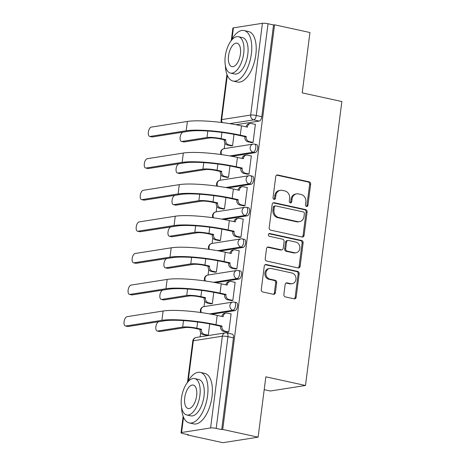 <?xml version="1.0" encoding="UTF-8"?>
<svg xmlns="http://www.w3.org/2000/svg" width="466" height="466" viewBox="0 0 466 466"><rect width="100%" height="100%" fill="white"/><g stroke="black" fill="none" stroke-linecap="round" stroke-linejoin="round"><path stroke-width="0.7" d="M306.541 206.461A1.421 1.229 81.1 0 0 307.939 205.331L310.647 184.21A2.033 1.759 81.1 0 0 309.156 181.845L277.742 174.983A2.033 1.759 81.1 0 0 275.744 176.585L273.035 197.712A1.421 1.229 81.1 0 0 275.482 198.242L275.831 195.51A6.495 5.621 81.1 0 1 280.404 190.309A6.495 5.621 81.1 0 1 282.227 190.367L284.848 190.938A6.495 5.621 81.1 0 1 289.619 198.522L289.27 201.254A1.421 1.229 81.1 0 0 291.71 201.79L292.06 199.058A6.495 5.621 81.1 0 1 296.638 193.856A6.495 5.621 81.1 0 1 298.461 193.914L301.077 194.485A6.495 5.621 81.1 0 1 305.847 202.069L305.498 204.801A1.421 1.229 81.1 0 0 306.541 206.461M306.407 206.421A1.421 1.229 81.1 0 0 306.913 205.494L309.622 184.373A2.033 1.759 81.1 0 0 308.131 182.002L276.717 175.14A2.033 1.759 81.1 0 0 276.676 175.134M273.944 199.332A1.421 1.229 81.1 0 0 274.457 198.405L274.806 195.673L275.831 195.51M290.178 202.873A1.421 1.229 81.1 0 0 290.685 201.947L291.034 199.215L292.06 199.058M283.864 294.541A2.033 1.759 81.1 0 0 285.355 296.906L294.168 298.834A2.033 1.759 81.1 0 0 296.166 297.226L299.172 273.769A2.033 1.759 81.1 0 0 297.681 271.398L266.272 264.537A2.033 1.759 81.1 0 0 264.269 266.144L261.263 289.602A2.033 1.759 81.1 0 0 262.754 291.972L273.402 294.296A2.033 1.759 81.1 0 0 275.4 292.689L276.688 282.652A2.033 1.759 81.1 0 0 275.196 280.282L269.919 279.128A5.429 4.701 81.1 0 1 265.882 273.664A5.429 4.701 81.1 0 1 269.756 268.445A5.429 4.701 81.1 0 1 271.282 268.492L291.961 273.012A5.429 4.701 81.1 0 1 295.997 278.476A5.429 4.701 81.1 0 1 292.124 283.695A5.429 4.701 81.1 0 1 290.598 283.648L287.149 282.891A2.033 1.759 81.1 0 0 285.151 284.499L283.864 294.541M274.561 24.797L309.942 32.527L302.213 92.88L341.858 101.541L305.486 385.481L265.841 376.819L258.106 437.172L222.725 429.448L274.561 24.797L273.536 24.96L268.026 23.754L256.277 115.498A4.136 1.969 102.3 0 1 253.708 119.873L229.721 123.641M302.09 237.008A2.033 1.759 81.1 0 0 304.088 235.4L307.094 211.943A2.033 1.759 81.1 0 0 305.603 209.572L274.189 202.71A2.033 1.759 81.1 0 0 272.191 204.318L269.185 227.775A2.033 1.759 81.1 0 0 270.676 230.146L302.09 237.008M303.133 242.856L300.127 266.313A2.033 1.759 81.1 0 1 298.129 267.921L266.715 261.059A2.033 1.759 81.1 0 1 265.224 258.688L266.511 248.652A2.033 1.759 81.1 0 1 268.509 247.044L281.248 249.828A2.033 1.759 81.1 0 0 283.252 248.221L284.103 241.563A2.033 1.759 81.1 0 0 282.612 239.192L269.348 236.291A1.421 1.229 81.1 0 1 269.709 233.513L301.642 240.485A2.033 1.759 81.1 0 1 303.133 242.856L302.108 243.019L299.102 266.476L300.127 266.313M258.106 437.172L222.958 442.7L187.577 434.97L187.623 434.597M224.962 143.138L224.257 148.637M220.913 174.733L220.208 180.231M216.865 206.327L216.16 211.826M212.822 237.916L212.117 243.421M208.774 269.511L208.069 275.016M204.725 301.106L204.021 306.611M200.677 332.701L200.147 336.842M264.193 389.663L270.338 391.009L305.486 385.481M222.725 429.448L221.7 429.605L216.189 428.405A4.136 0.664 -172.7 0 0 210.585 427.951L181.583 432.506A4.136 0.664 -172.7 0 0 181.035 432.757A4.136 0.664 -172.7 0 0 183.091 433.607L188.602 434.813L187.577 434.97M273.536 24.96L261.787 116.704A4.136 1.969 102.3 0 1 259.218 121.078L236 124.725M231.328 40.158L232.872 28.111A4.136 0.664 7.3 0 1 233.419 27.861L262.422 23.3A4.136 0.664 7.3 0 1 268.026 23.754M231.049 145.806L232.563 145.707L234.019 134.359M251.541 142.584L253.061 142.485L255.397 124.259L255.019 124.317M247.493 174.179L249.013 174.08L251.349 155.848L250.97 155.912M227 177.4L228.521 177.301L229.971 165.954M243.444 205.774L244.965 205.675L247.3 187.443L246.922 187.507M222.952 208.995L224.472 208.896L225.923 197.549M239.402 237.369L240.916 237.264L243.252 219.037L242.873 219.102M218.904 240.59L220.424 240.491L221.874 229.144M235.353 268.964L236.874 268.859L239.204 250.632L238.825 250.691M214.855 272.185L216.375 272.08L217.832 260.733M231.305 300.558L232.825 300.453L235.161 282.227L234.777 282.285M210.807 303.78L212.327 303.675L213.783 292.328M227.257 332.153L228.777 332.048L231.113 313.822L230.734 313.88M234.934 310.641L232.977 310.216A4.136 1.969 102.3 0 0 235.487 306.214A4.136 1.969 102.3 0 0 234.381 302.119L236.338 302.55A4.136 1.969 -77.7 0 1 237.444 306.64A4.136 1.969 -77.7 0 1 234.934 310.641L211.715 314.288M238.982 279.047L237.025 278.621A4.136 1.969 102.3 0 0 239.536 274.62A4.136 1.969 102.3 0 0 238.429 270.525L240.38 270.956A4.136 1.969 -77.7 0 1 241.493 275.045A4.136 1.969 -77.7 0 1 238.982 279.047L215.764 282.699M243.031 247.452L241.073 247.027A4.136 1.969 102.3 0 0 243.584 243.025A4.136 1.969 102.3 0 0 242.471 238.936L244.429 239.361A4.136 1.969 -77.7 0 1 245.541 243.45A4.136 1.969 -77.7 0 1 243.031 247.452L219.812 251.104M247.073 215.857L245.122 215.432A4.136 1.969 102.3 0 0 247.632 211.43A4.136 1.969 102.3 0 0 246.52 207.341L248.477 207.766A4.136 1.969 -77.7 0 1 249.59 211.855A4.136 1.969 -77.7 0 1 247.073 215.857L223.855 219.509M251.122 184.262L249.164 183.837A4.136 1.969 102.3 0 0 251.681 179.835A4.136 1.969 102.3 0 0 250.568 175.746L252.525 176.171A4.136 1.969 -77.7 0 1 253.632 180.26A4.136 1.969 -77.7 0 1 251.122 184.262L227.903 187.915M255.17 152.667L253.213 152.242A4.136 1.969 102.3 0 0 255.729 148.24A4.136 1.969 102.3 0 0 254.617 144.151L256.574 144.577A4.136 1.969 -77.7 0 1 257.681 148.666A4.136 1.969 -77.7 0 1 255.17 152.667L231.952 156.32M206.764 335.374L208.279 335.27L209.735 323.922M221.7 429.605L233.454 337.862A4.136 1.969 -77.7 0 0 232.289 334.145L226.779 332.94A4.136 1.969 102.3 0 1 227.944 336.656L216.189 428.405M296.638 193.856L295.613 194.019A6.495 5.621 81.1 0 0 291.034 199.215M280.404 190.309L279.379 190.472A6.495 5.621 81.1 0 0 274.806 195.673M302.131 237.019A2.033 1.759 81.1 0 0 303.063 235.563L306.069 212.106A2.033 1.759 81.1 0 0 304.578 209.735L273.163 202.873A2.033 1.759 81.1 0 0 273.123 202.867M304.368 213.597A1.421 1.229 81.1 0 0 303.325 211.937L275.755 205.914A1.421 1.229 81.1 0 0 274.352 207.038L273.985 209.921A6.495 5.621 81.1 0 0 278.755 217.505L297.599 221.618A6.495 5.621 81.1 0 0 299.422 221.676A6.495 5.621 81.1 0 0 304.001 216.48L304.368 213.597M275.354 205.902L274.328 206.065A1.421 1.229 81.1 0 0 273.326 207.201L274.352 207.038M299.422 221.676L298.397 221.839A6.495 5.621 81.1 0 1 296.574 221.781L277.73 217.663A6.495 5.621 81.1 0 1 272.96 210.084L273.326 207.201M298.17 267.927A2.033 1.759 81.1 0 0 299.102 266.476M281.819 249.846L280.794 250.003A2.033 1.759 81.1 0 1 280.223 249.986L267.484 247.207A2.033 1.759 81.1 0 0 267.443 247.196M268.824 233.705L300.617 240.648L301.642 240.485M294.471 252.712A5.429 4.701 81.1 0 0 295.997 252.764A5.429 4.701 81.1 0 0 299.871 247.545A5.429 4.701 81.1 0 0 295.834 242.081L288.547 240.485A2.033 1.759 81.1 0 0 286.549 242.093L285.693 248.751A2.033 1.759 81.1 0 0 287.184 251.122L294.471 252.712L293.446 252.875A5.429 4.701 81.1 0 0 294.972 252.922L295.997 252.764M287.976 240.468L286.951 240.631A2.033 1.759 81.1 0 0 285.524 242.256L286.549 242.093M293.446 252.875L286.159 251.285A2.033 1.759 81.1 0 1 284.668 248.914L285.524 242.256M302.108 243.019A2.033 1.759 81.1 0 0 300.617 240.648M292.124 283.695L291.099 283.852A5.429 4.701 81.1 0 1 289.572 283.806L286.124 283.054A2.033 1.759 81.1 0 0 286.083 283.043M269.756 268.445L268.731 268.608A5.429 4.701 81.1 0 0 264.857 273.827A5.429 4.701 81.1 0 0 268.894 279.291L269.919 279.128M273.443 294.308A2.033 1.759 81.1 0 0 274.375 292.852L275.662 282.81A2.033 1.759 81.1 0 0 274.171 280.445L268.894 279.291M294.209 298.84A2.033 1.759 81.1 0 0 295.141 297.39L298.147 273.932A2.033 1.759 81.1 0 0 296.656 271.562L265.247 264.7A2.033 1.759 81.1 0 0 265.201 264.688M189.645 131.109L183.103 132.14A4.759 2.26 -77.7 0 0 180.214 136.742A4.759 2.26 -77.7 0 0 181.495 141.443A4.759 2.26 -77.7 0 0 181.915 141.454L184.221 141.961A4.759 2.26 102.3 0 1 183.802 141.949L181.495 141.443M231.41 145.887L227.408 145.013A4.136 3.577 -98.9 0 1 224.373 140.184L225.742 139.672L221.123 138.664A10.444 1.672 -172.7 0 0 206.968 137.517L181.915 141.454M225.742 139.672L225.707 139.975A4.136 3.577 81.1 0 0 228.742 144.804L232.575 145.642M184.221 141.961L209.281 138.023A7.759 1.241 7.3 0 1 219.789 138.874L224.414 139.882M255.38 124.393L251.547 123.56A4.136 3.577 81.1 0 0 250.388 123.525A4.136 3.577 81.1 0 0 247.469 126.834L247.434 127.136L241.475 125.837A39.919 6.384 -172.7 0 0 187.384 121.445L151.31 127.119A4.759 2.26 -77.7 0 0 148.421 131.721A4.759 2.26 -77.7 0 0 149.703 136.422A4.759 2.26 -77.7 0 0 150.122 136.433L152.429 136.94A4.759 2.26 102.3 0 1 152.015 136.928L149.703 136.422M251.902 142.666L247.906 141.792A4.136 3.577 -98.9 0 1 244.866 136.963L246.24 136.451L240.281 135.152A39.919 6.384 -172.7 0 0 186.19 130.765L150.122 136.433M152.429 136.94L188.503 131.266A37.233 5.953 7.3 0 1 238.953 135.361L244.906 136.66M246.165 126.857A4.136 3.577 -98.9 0 1 249.054 123.729L250.388 123.525M246.24 136.451L246.199 136.754A4.136 3.577 81.1 0 0 249.24 141.582L247.906 141.792M253.067 142.421L249.24 141.582M185.602 162.704L179.06 163.735A4.759 2.26 -77.7 0 0 176.171 168.337A4.759 2.26 -77.7 0 0 177.447 173.037A4.759 2.26 -77.7 0 0 177.866 173.049L180.179 173.556A4.759 2.26 102.3 0 1 179.76 173.544L177.447 173.037M227.361 177.482L223.365 176.608A4.136 3.577 -98.9 0 1 220.325 171.779L221.7 171.267L217.074 170.259A10.444 1.672 -172.7 0 0 202.92 169.111L177.866 173.049M221.7 171.267L221.659 171.57A4.136 3.577 81.1 0 0 224.694 176.398L228.526 177.237M180.179 173.556L205.232 169.612A7.759 1.241 7.3 0 1 215.741 170.469L220.366 171.476M181.554 194.299L175.012 195.324A4.759 2.26 -77.7 0 0 172.123 199.926A4.759 2.26 -77.7 0 0 173.399 204.632A4.759 2.26 -77.7 0 0 173.818 204.644L176.131 205.151A4.759 2.26 102.3 0 1 175.711 205.139L173.399 204.632M223.313 209.077L219.317 208.203A4.136 3.577 -98.9 0 1 216.276 203.374L217.651 202.861L213.026 201.854A10.444 1.672 -172.7 0 0 198.871 200.706L173.818 204.644M217.651 202.861L217.61 203.164A4.136 3.577 81.1 0 0 220.645 207.993L224.478 208.832M176.131 205.151L201.184 201.207A7.759 1.241 7.3 0 1 211.692 202.063L216.317 203.071M251.331 155.988L247.498 155.155A4.136 3.577 81.1 0 0 246.339 155.114A4.136 3.577 81.1 0 0 243.427 158.428L243.386 158.731L237.427 157.426A39.919 6.384 -172.7 0 0 183.336 153.04L147.268 158.714A4.759 2.26 -77.7 0 0 144.378 163.316A4.759 2.26 -77.7 0 0 145.654 168.016A4.759 2.26 -77.7 0 0 146.074 168.028L148.386 168.535A4.759 2.26 102.3 0 1 147.967 168.523L145.654 168.016M247.854 174.261L243.858 173.387A4.136 3.577 -98.9 0 1 240.823 168.558L242.192 168.045L236.239 166.746A39.919 6.384 -172.7 0 0 182.142 162.36L146.074 168.028M148.386 168.535L184.454 162.861A37.233 5.953 7.3 0 1 234.905 166.956L240.858 168.255M242.122 158.452A4.136 3.577 -98.9 0 1 245.005 155.324L246.339 155.114M242.192 168.045L242.151 168.348A4.136 3.577 81.1 0 0 245.192 173.177L243.858 173.387M249.019 174.016L245.192 173.177M247.283 187.582L243.45 186.75A4.136 3.577 81.1 0 0 242.291 186.709A4.136 3.577 81.1 0 0 239.378 190.023L239.338 190.326L233.384 189.021A39.919 6.384 -172.7 0 0 179.288 184.635L143.219 190.309A4.759 2.26 -77.7 0 0 140.33 194.91A4.759 2.26 -77.7 0 0 141.606 199.611A4.759 2.26 -77.7 0 0 142.025 199.623L144.338 200.13A4.759 2.26 102.3 0 1 143.918 200.118L141.606 199.611M243.811 205.856L239.809 204.982A4.136 3.577 -98.9 0 1 236.775 200.153L238.143 199.64L232.19 198.341A39.919 6.384 -172.7 0 0 178.099 193.955L142.025 199.623M144.338 200.13L180.406 194.456A37.233 5.953 7.3 0 1 230.856 198.551L236.815 199.85M238.074 190.046A4.136 3.577 -98.9 0 1 240.957 186.918L242.291 186.709M238.143 199.64L238.109 199.943A4.136 3.577 81.1 0 0 241.143 204.772L239.809 204.982M244.976 205.611L241.143 204.772M225.387 65.63A25.857 12.291 -77.7 0 0 233.047 81.067A25.857 12.291 -77.7 0 0 251.378 53.794A25.857 12.291 -77.7 0 0 244.085 30.546A25.857 12.291 -77.7 0 0 230.682 41.381M233.047 81.067L237.491 82.039A25.857 12.291 -77.7 0 0 255.822 54.761A25.857 12.291 -77.7 0 0 248.529 31.519L244.085 30.546M238.452 36.727L242.541 37.618A18.617 8.848 102.3 0 1 247.79 54.359A18.617 8.848 102.3 0 1 234.59 73.995L230.501 73.098A18.617 8.848 -77.7 0 0 243.701 53.462A18.617 8.848 -77.7 0 0 238.452 36.727A18.617 8.848 -77.7 0 0 225.253 56.363A18.617 8.848 -77.7 0 0 230.501 73.098M240.421 53.98A12 5.703 -77.7 0 0 237.037 43.192A12 5.703 -77.7 0 0 228.532 55.844A12 5.703 -77.7 0 0 231.917 66.632A12 5.703 -77.7 0 0 240.421 53.98M181.589 407.494A25.857 12.291 -77.7 0 0 189.254 422.93A25.857 12.291 -77.7 0 0 207.58 395.657A25.857 12.291 -77.7 0 0 200.287 372.41A25.857 12.291 -77.7 0 0 186.889 383.25M189.254 422.93L193.699 423.903A25.857 12.291 -77.7 0 0 212.024 396.63A25.857 12.291 -77.7 0 0 204.737 373.382L200.287 372.41M194.654 378.59L198.743 379.481A18.617 8.848 102.3 0 1 203.997 396.222A18.617 8.848 102.3 0 1 190.798 415.858L186.709 414.967A18.617 8.848 -77.7 0 0 199.908 395.325A18.617 8.848 -77.7 0 0 194.654 378.59A18.617 8.848 -77.7 0 0 181.46 398.226A18.617 8.848 -77.7 0 0 186.709 414.967M196.629 395.844A12 5.703 -77.7 0 0 193.244 385.056A12 5.703 -77.7 0 0 184.74 397.714A12 5.703 -77.7 0 0 188.124 408.496A12 5.703 -77.7 0 0 196.629 395.844M177.505 225.894L170.964 226.919A4.759 2.26 -77.7 0 0 168.075 231.52A4.759 2.26 -77.7 0 0 169.35 236.227A4.759 2.26 -77.7 0 0 169.77 236.239L172.082 236.74A4.759 2.26 102.3 0 1 171.663 236.734L169.35 236.227M219.265 240.672L215.269 239.798A4.136 3.577 -98.9 0 1 212.234 234.969L213.603 234.456L208.978 233.449A10.444 1.672 -172.7 0 0 194.829 232.301L169.77 236.239M213.603 234.456L213.562 234.759A4.136 3.577 81.1 0 0 216.603 239.588L220.43 240.427M172.082 236.74L197.135 232.802A7.759 1.241 7.3 0 1 207.65 233.658L212.269 234.666M173.457 257.488L166.915 258.514A4.759 2.26 -77.7 0 0 164.026 263.115A4.759 2.26 -77.7 0 0 165.302 267.822A4.759 2.26 -77.7 0 0 165.721 267.834L168.034 268.334A4.759 2.26 102.3 0 1 167.614 268.329L165.302 267.822M215.216 272.266L211.22 271.393A4.136 3.577 -98.9 0 1 208.185 266.564L209.554 266.051L204.929 265.043A10.444 1.672 -172.7 0 0 190.78 263.89L165.721 267.834M209.554 266.051L209.514 266.354A4.136 3.577 81.1 0 0 212.554 271.183L216.387 272.016M168.034 268.334L193.087 264.397A7.759 1.241 7.3 0 1 203.601 265.247L208.22 266.261M169.408 289.083L162.867 290.108A4.759 2.26 -77.7 0 0 159.978 294.71A4.759 2.26 -77.7 0 0 161.259 299.417A4.759 2.26 -77.7 0 0 161.673 299.428L163.985 299.929A4.759 2.26 102.3 0 1 163.566 299.918L161.259 299.417M211.174 303.861L207.172 302.987A4.136 3.577 -98.9 0 1 204.137 298.158L205.506 297.646L200.887 296.632A10.444 1.672 -172.7 0 0 186.732 295.485L161.673 299.428M205.506 297.646L205.471 297.949A4.136 3.577 81.1 0 0 208.506 302.778L212.339 303.611M163.985 299.929L189.045 295.992A7.759 1.241 7.3 0 1 199.553 296.842L204.178 297.856M243.235 219.177L239.407 218.338A4.136 3.577 81.1 0 0 238.243 218.304A4.136 3.577 81.1 0 0 235.33 221.612L235.289 221.921L229.336 220.616A39.919 6.384 -172.7 0 0 175.245 216.23L139.171 221.903A4.759 2.26 -77.7 0 0 136.282 226.505A4.759 2.26 -77.7 0 0 137.557 231.206A4.759 2.26 -77.7 0 0 137.977 231.218L140.289 231.724A4.759 2.26 102.3 0 1 139.87 231.713L137.557 231.206M239.763 237.45L235.761 236.577A4.136 3.577 -98.9 0 1 232.726 231.748L234.095 231.235L228.142 229.936A39.919 6.384 -172.7 0 0 174.051 225.544L137.977 231.218M140.289 231.724L176.364 226.051A37.233 5.953 7.3 0 1 226.808 230.146L232.767 231.445M234.025 221.641A4.136 3.577 -98.9 0 1 236.909 218.513L238.243 218.304M234.095 231.235L234.06 231.538A4.136 3.577 81.1 0 0 237.095 236.367L235.761 236.577M240.928 237.2L237.095 236.367M239.186 250.772L235.359 249.933A4.136 3.577 81.1 0 0 234.194 249.898A4.136 3.577 81.1 0 0 231.282 253.207L231.241 253.51L225.288 252.211A39.919 6.384 -172.7 0 0 171.197 247.825L135.123 253.492A4.759 2.26 -77.7 0 0 132.233 258.094A4.759 2.26 -77.7 0 0 133.509 262.801A4.759 2.26 -77.7 0 0 133.928 262.812L136.241 263.313A4.759 2.26 102.3 0 1 135.822 263.307L133.509 262.801M235.714 269.045L231.719 268.171A4.136 3.577 -98.9 0 1 228.678 263.342L230.053 262.83L224.094 261.525A39.919 6.384 -172.7 0 0 170.003 257.139L133.928 262.812M136.241 263.313L172.315 257.646A37.233 5.953 7.3 0 1 222.76 261.735L228.719 263.04M229.977 253.236A4.136 3.577 -98.9 0 1 232.866 250.108L234.194 249.898M230.053 262.83L230.012 263.133A4.136 3.577 81.1 0 0 233.047 267.962L231.719 268.171M236.879 268.795L233.047 267.962M235.144 282.367L231.311 281.528A4.136 3.577 81.1 0 0 230.152 281.493A4.136 3.577 81.1 0 0 227.233 284.802L227.198 285.105L221.239 283.806A39.919 6.384 -172.7 0 0 167.148 279.419L131.074 285.087A4.759 2.26 -77.7 0 0 128.185 289.689A4.759 2.26 -77.7 0 0 129.466 294.395A4.759 2.26 -77.7 0 0 129.88 294.407L132.193 294.908A4.759 2.26 102.3 0 1 131.773 294.902L129.466 294.395M231.666 300.634L227.67 299.766A4.136 3.577 -98.9 0 1 224.629 294.937L226.004 294.425L220.045 293.12A39.919 6.384 -172.7 0 0 165.954 288.734L129.88 294.407M132.193 294.908L168.267 289.24A37.233 5.953 7.3 0 1 218.717 293.33L224.67 294.634M225.928 284.831A4.136 3.577 -98.9 0 1 228.818 281.703L230.152 281.493M226.004 294.425L225.963 294.728A4.136 3.577 81.1 0 0 228.998 299.556L227.67 299.766M232.831 300.389L228.998 299.556M165.366 320.678L158.824 321.703A4.759 2.26 -77.7 0 0 155.935 326.305A4.759 2.26 -77.7 0 0 157.211 331.011A4.759 2.26 -77.7 0 0 157.63 331.017L159.937 331.524A4.759 2.26 102.3 0 1 159.523 331.512L157.211 331.011M207.125 335.45L203.124 334.582A4.136 3.577 -98.9 0 1 200.089 329.753L201.458 329.241L196.838 328.227A10.444 1.672 -172.7 0 0 182.684 327.08L157.63 331.017M201.458 329.241L201.423 329.544A4.136 3.577 81.1 0 0 204.458 334.372L208.29 335.205M159.937 331.524L184.996 327.586A7.759 1.241 7.3 0 1 195.504 328.437L200.13 329.45M231.095 313.962L227.262 313.123A4.136 3.577 81.1 0 0 226.103 313.088A4.136 3.577 81.1 0 0 223.191 316.397L223.15 316.699L217.191 315.4A39.919 6.384 -172.7 0 0 163.1 311.014L127.032 316.682A4.759 2.26 -77.7 0 0 124.142 321.284A4.759 2.26 -77.7 0 0 125.418 325.99A4.759 2.26 -77.7 0 0 125.837 326.002L128.144 326.503A4.759 2.26 102.3 0 1 127.731 326.491L125.418 325.99M227.618 332.229L223.622 331.355A4.136 3.577 -98.9 0 1 220.587 326.532L221.956 326.019L215.997 324.715A39.919 6.384 -172.7 0 0 161.906 320.328L125.837 326.002M128.144 326.503L164.218 320.835A37.233 5.953 7.3 0 1 214.669 324.924L220.622 326.229M221.88 316.426A4.136 3.577 -98.9 0 1 224.769 313.298L226.103 313.088M221.956 326.019L221.915 326.322A4.136 3.577 81.1 0 0 224.956 331.145L223.622 331.355M228.783 331.984L224.956 331.145M306.913 205.494L307.939 205.331M274.457 198.405L275.482 198.242M290.685 201.947L291.71 201.79M210.585 427.951L222.34 336.202L193.338 340.762L188.2 380.873M183.534 417.268L181.583 432.506M259.218 121.078L253.708 119.873A4.136 3.577 81.1 0 1 250.667 115.044L262.422 23.3M227.332 75.405L221.67 119.605L250.667 115.044A4.136 0.664 7.3 0 1 256.277 115.498L261.787 116.704M233.419 27.861L231.992 39.01M234.381 302.119A4.136 4.136 0 0 0 232.854 302.079A4.136 3.577 -98.9 0 0 229.942 305.387A4.136 3.577 -98.9 0 0 232.977 310.216L209.554 313.898M238.429 270.525A4.136 4.136 0 0 0 236.903 270.484A4.136 3.577 -98.9 0 0 233.99 273.792A4.136 3.577 -98.9 0 0 237.025 278.621L213.597 282.303M242.471 238.936A4.136 4.136 0 0 0 240.951 238.889A4.136 3.577 -98.9 0 0 238.033 242.198A4.136 3.577 -98.9 0 0 241.073 247.027L217.645 250.708M246.52 207.341A4.136 4.136 0 0 0 244.994 207.294A4.136 3.577 -98.9 0 0 242.081 210.603A4.136 3.577 -98.9 0 0 245.122 215.432L221.694 219.113M250.568 175.746A4.136 4.136 0 0 0 249.042 175.699A4.136 3.577 -98.9 0 0 246.13 179.008A4.136 3.577 -98.9 0 0 249.164 183.837L225.742 187.518M254.617 144.151A4.136 4.136 0 0 0 253.09 144.105A4.136 3.577 -98.9 0 0 250.178 147.413A4.136 3.577 -98.9 0 0 253.213 152.242L229.79 155.924M221.606 154.625A4.136 3.577 -98.9 0 1 221.175 151.974A4.136 3.577 81.1 0 1 224.088 148.666A4.136 4.136 0 0 0 221 154.543M217.558 186.219A4.136 3.577 -98.9 0 1 217.127 183.569A4.136 3.577 81.1 0 1 220.045 180.26A4.136 4.136 0 0 0 216.958 186.138M213.515 217.814A4.136 3.577 -98.9 0 1 213.084 215.164A4.136 3.577 81.1 0 1 215.997 211.855A4.136 4.136 0 0 0 212.91 217.733M209.467 249.409A4.136 3.577 -98.9 0 1 209.036 246.759A4.136 3.577 81.1 0 1 211.948 243.444A4.136 4.136 0 0 0 208.861 249.327M205.419 281.004A4.136 3.577 -98.9 0 1 204.988 278.353A4.136 3.577 81.1 0 1 207.9 275.039A4.136 4.136 0 0 0 204.813 280.916M201.37 312.599A4.136 3.577 -98.9 0 1 200.939 309.942A4.136 3.577 81.1 0 1 203.852 306.634A4.136 4.136 0 0 0 200.764 312.511M233.454 337.862L227.944 336.656A4.136 0.664 7.3 0 0 222.34 336.202A4.136 3.577 -98.9 0 1 225.253 332.893L196.25 337.454A4.136 4.136 0 0 0 192.79 341.013L187.536 382.021M192.79 341.013A4.136 0.664 -172.7 0 1 193.338 340.762A4.136 3.577 -98.9 0 1 196.25 337.454M222.27 122.581A4.136 3.577 81.1 0 1 221.67 119.605A4.136 0.664 -172.7 0 0 221.123 119.855A4.136 4.136 0 0 0 221.67 122.506M276.717 175.14L277.742 174.983M308.131 182.002L309.156 181.845M309.622 184.373L310.647 184.21M273.163 202.873L274.189 202.71M304.578 209.735L305.603 209.572M306.069 212.106L307.094 211.943M303.063 235.563L304.088 235.4M272.96 210.084L273.985 209.921M277.73 217.663L278.755 217.505M296.574 221.781L297.599 221.618M267.484 247.207L268.509 247.044M280.223 249.986L281.248 249.828M268.929 233.635L269.709 233.513M284.668 248.914L285.693 248.751M286.159 251.285L287.184 251.122M286.124 283.054L287.149 282.891M289.572 283.806L290.598 283.648M274.171 280.445L275.196 280.282M275.662 282.81L276.688 282.652M274.375 292.852L275.4 292.689M265.247 264.7L266.272 264.537M296.656 271.562L297.681 271.398M298.147 273.932L299.172 273.769M295.141 297.39L296.166 297.226M221.921 132.437L221.123 138.664M227.408 145.013L228.742 144.804M224.373 140.184L225.707 139.975M207.795 131.039L206.968 137.517M247.469 126.834L246.642 126.962M240.281 135.152L241.475 125.837M246.199 136.754L244.866 136.963M186.19 130.765L187.384 121.445M217.872 164.032L217.074 170.259M223.365 176.608L224.694 176.398M220.325 171.779L221.659 171.57M203.753 162.634L202.92 169.111M213.824 195.627L213.026 201.854M219.317 208.203L220.645 207.993M216.276 203.374L217.61 203.164M199.704 194.229L198.871 200.706M243.427 158.428L242.594 158.556M236.239 166.746L237.427 157.426M242.151 168.348L240.823 168.558M182.142 162.36L183.336 153.04M239.378 190.023L238.545 190.151M232.19 198.341L233.384 189.021M238.109 199.943L236.775 200.153M178.099 193.955L179.288 184.635M209.776 227.222L208.978 233.449M215.269 239.798L216.603 239.588M212.234 234.969L213.562 234.759M195.656 225.818L194.829 232.301M205.727 258.816L204.929 265.043M211.22 271.393L212.554 271.183M208.185 266.564L209.514 266.354M191.608 257.413L190.78 263.89M201.685 290.411L200.887 296.632M207.172 302.987L208.506 302.778M204.137 298.158L205.471 297.949M187.559 289.007L186.732 295.485M235.33 221.612L234.497 221.746M228.142 229.936L229.336 220.616M234.06 231.538L232.726 231.748M174.051 225.544L175.245 216.23M231.282 253.207L230.449 253.341M224.094 261.525L225.288 252.211M230.012 263.133L228.678 263.342M170.003 257.139L171.197 247.825M227.233 284.802L226.406 284.936M220.045 293.12L221.239 283.806M225.963 294.728L224.629 294.937M165.954 288.734L167.148 279.419M197.636 322L196.838 328.227M203.124 334.582L204.458 334.372M200.089 329.753L201.423 329.544M183.517 320.602L182.684 327.08M223.191 316.397L222.358 316.531M215.997 324.715L217.191 315.4M221.915 326.322L220.587 326.532M161.906 320.328L163.1 311.014M224.088 148.666L253.09 144.105M220.045 180.26L249.042 175.699M215.997 211.855L244.994 207.294M211.948 243.444L240.951 238.889M207.9 275.039L236.903 270.484M203.852 306.634L232.854 302.079M226.779 332.94A4.136 4.136 0 0 0 225.253 332.893M183.144 416.284L181.035 432.757M226.942 74.42L221.123 119.855"/></g></svg>
